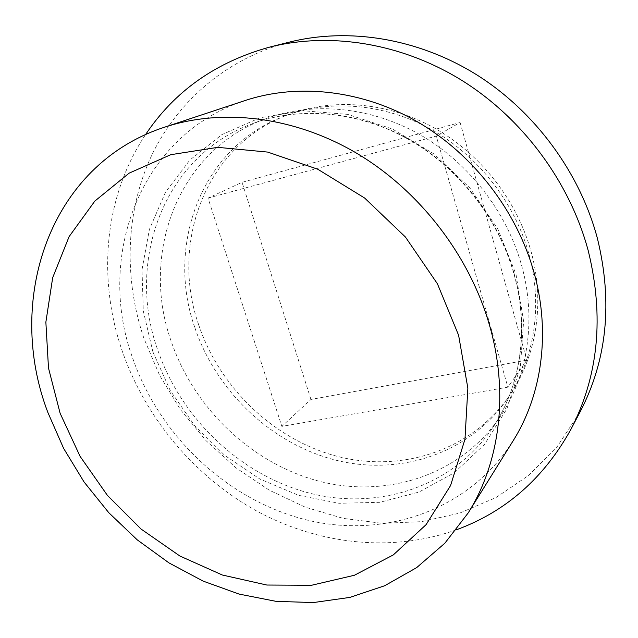 <?xml version="1.0" encoding="UTF-8"?>
<svg xmlns="http://www.w3.org/2000/svg" width="638" height="638" viewBox="0 0 638 638"><rect width="100%" height="100%" fill="white"/><g stroke="black" fill="none" stroke-linecap="round" stroke-linejoin="round"><path stroke-width="0.48" stroke-dasharray="3.19 2.39" d="M513.135 440.794C468.475 511.509 382.688 539.325 304.781 519.499C226.626 499.41 159.675 435.882 132.744 358.357C95.644 257.281 139.555 134.69 245.367 100.445M171.151 341.194C140.153 254.554 177.276 150.967 265.137 118.931C311.511 101.665 368.604 106.195 418.089 133.621C467.439 161.247 506.389 210.803 521.581 265.272C536.853 319.686 527.706 376.516 499.817 417.236C459.623 475.916 385.775 498.701 318.657 481.092C251.372 463.244 193.936 408.192 171.151 341.194M456.401 529.787C391.309 553.122 317.469 544.262 255.83 510.528C194.319 476.259 145.775 418.353 122.472 351.745C97.303 279.46 103.731 197.214 145.528 134.642M289.253 42.148C225.621 58.6 175.769 102.838 150.329 158.312C125.255 214.137 124.043 279.396 143.941 338.427L159.62 375.335L180.522 409.7L206.146 440.738L235.9 467.758L269.148 490.096L305.171 507.146L343.172 518.383L382.258 523.343L421.471 521.661L459.735 513.104L495.917 497.6L528.838 475.27L557.293 446.488L580.125 411.869M194.702 327.246C165.681 245.04 201.472 146.955 284.548 116.068C328.849 99.233 383.318 103.189 430.435 128.98C477.423 154.97 514.451 201.879 528.806 253.645C543.297 305.594 534.269 360.039 507.178 399.037C468.627 454.527 398.391 476.387 334.551 459.854C270.56 443.107 216.051 390.895 194.702 327.246M198.633 324.678C169.836 242.934 205.58 145.384 288.24 114.657C332.318 97.909 386.476 101.817 433.298 127.425C479.983 153.224 516.748 199.806 530.991 251.236C545.37 302.851 536.375 356.985 509.411 395.783C471.059 450.994 401.19 472.83 337.677 456.457C274.029 439.869 219.815 387.976 198.633 324.678M208.044 198.091L436.272 136.093L507.856 387.162L281.852 426.383L208.044 198.091L242.049 182.316L460.11 122.504L436.272 136.093M460.11 122.504L526.844 360.135L507.856 387.162M526.844 360.135L310.937 399.452L281.852 426.383M310.937 399.452L242.049 182.316M152.937 351.977L143.311 311.089L142.019 269.651L149.396 229.417L165.457 192.253L189.861 160.05L221.817 134.658L260.033 117.759L302.747 110.717L347.718 114.385L392.362 128.98L433.952 153.949L469.855 187.947L497.776 228.938L516.014 274.34L523.607 321.305L520.377 366.994L506.907 408.798L484.37 444.566L454.4 472.686L418.871 492.105L379.769 502.313L339.049 503.278L298.568 495.335L260.025 479.122L224.935 455.532L194.638 425.634L170.314 390.655L152.937 351.977M514.116 273.566C529.803 329.16 520.552 387.083 492.217 428.465C451.353 488.094 376.245 510.934 307.987 492.751C239.561 474.321 181.088 418.153 157.714 349.927C125.925 261.716 163.137 156.262 252.425 123.684C299.557 106.131 357.743 110.829 408.272 138.924C458.658 167.228 498.517 217.933 514.116 273.566M265.137 118.931L252.425 123.684C299.23 106.243 357.256 110.868 407.865 139.02C458.323 167.363 498.334 218.276 513.949 273.989C529.644 329.655 520.353 387.394 492.217 428.465L499.817 417.236M284.548 116.068L288.24 114.657M507.178 399.037L509.411 395.783"/><path stroke-width="0.96" d="M60.124 413.312L48.488 367.998L45.864 322.158L52.683 277.69L69.095 236.634L94.831 201.09L129.147 173.145L170.745 154.699L217.749 147.346L267.689 152.083L317.692 169.19L364.617 198.019L405.417 237.017L437.413 283.766L458.61 335.261L467.861 388.183L464.966 439.255L450.58 485.534L426.08 524.667L393.303 554.916L354.377 575.269L311.504 585.277L266.828 585.03L222.359 575.021L179.924 556.041L141.134 529.101L107.431 495.415L80.069 456.33L60.124 413.312M47.898 412.539C5.032 300.673 48.663 164.939 164.652 127.161C222.558 108.053 294.301 116.379 357.081 153.479C419.684 190.81 469.584 255.599 489.569 325.428C509.116 393.343 499.721 462.885 468.172 512.952L444.853 543.209L416.67 567.613L384.658 585.748L349.879 597.399L313.386 602.559L276.15 601.363L239.106 594.09L203.115 581.106L168.942 562.875L137.298 539.9L108.827 512.753L84.096 482.033L63.633 448.394L47.898 412.539M164.652 127.161L245.367 100.445C298.201 83.028 362.488 89.958 418.05 122.161C473.452 154.595 517.011 211.194 534.118 272.881C550.817 332.876 541.901 395.089 513.135 440.794L468.172 512.952M145.528 134.642C174.613 91.082 216.051 61.894 269.834 47.06C330.428 31.82 401.741 43.009 462.502 80.803C523.064 118.859 569.886 182.261 588.26 250.822C604.338 316.6 598.516 376.189 570.779 429.589C543.704 478.364 505.583 511.764 456.401 529.787M570.779 429.589L580.125 411.869C607.105 359.888 612.879 302.109 597.439 238.524C579.806 172.244 534.684 111.116 476.131 74.455C417.388 38.049 348.26 27.314 289.253 42.148L269.834 47.06"/></g></svg>
